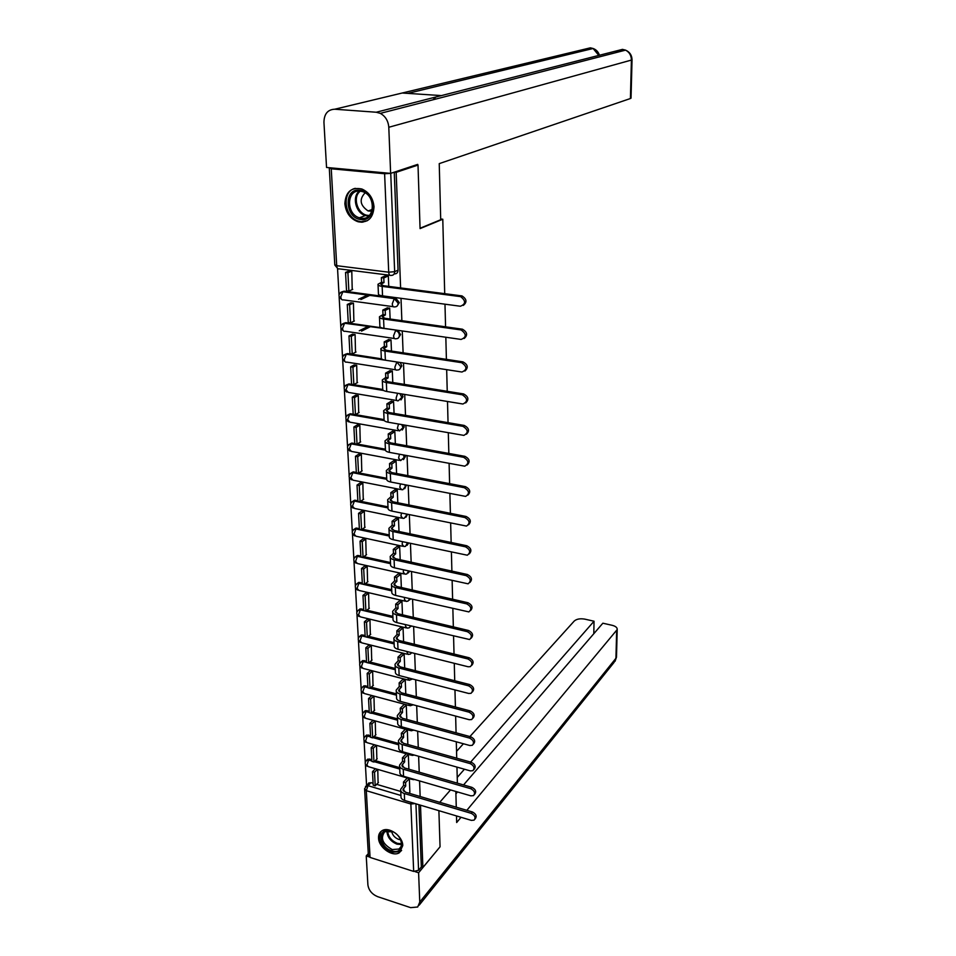 <?xml version="1.0" encoding="UTF-8"?>
<svg xmlns="http://www.w3.org/2000/svg" width="956" height="956" viewBox="0 0 956 956"><rect width="100%" height="100%" fill="white"/><g stroke="black" fill="none" stroke-linecap="round" stroke-linejoin="round"><path stroke-width="1.43" d="M396.943 306.231L399.333 302.646L395.712 298.057L394.278 298.607L398.15 303.231C398.019 305.717 396.848 306.924 394.613 306.864C393.286 307.27 392.498 306.243 392.271 303.805L394.278 298.607L342.869 291.723L340.814 296.838C341.089 299.24 341.925 300.256 343.324 299.861L393.275 306.685M398.317 338.03L400.576 334.576L397.863 330.334M399.656 369.255L401.807 365.909L400.217 362.491M400.97 399.919L403.002 396.692L402.034 394.003M402.249 430.033L404.185 426.926L403.623 424.918M403.504 459.621L405.332 456.61L405.069 455.259M404.723 488.695L406.384 485.05M405.918 517.268L407.579 514.292M407.089 545.35L408.678 543.008M408.236 572.955L409.682 571.21M409.359 600.093L410.578 598.898M410.459 626.789L411.367 626.084M378.54 837.982C378.588 847.625 392.952 857.58 399.608 852.525L402.763 845.57C402.787 836.022 388.614 826.032 381.898 830.812C379.544 832.341 378.421 834.731 378.54 837.982M344.865 203.759C345.881 212.674 350.135 218.625 357.628 221.613C367.737 223.298 373.199 218.362 374.011 206.795C373.127 198.143 369.076 192.216 361.858 189.001C351.306 186.898 345.642 191.821 344.865 203.759M337.54 268.481L339.01 294.627M339.141 296.946L340.778 326.104M340.91 328.398L342.511 357.018M342.642 359.289L344.22 387.383M344.351 389.63L345.893 417.222M346.024 419.433L347.542 446.536M347.661 448.734L349.155 475.347M349.287 477.522L350.756 503.657M350.876 505.82L352.31 531.488M352.429 533.639L353.851 558.854M353.971 560.993L355.357 585.765M355.477 587.88L356.851 612.222M356.97 614.338L358.309 638.25M358.428 640.353L359.743 663.858M359.862 665.95L361.165 689.049M361.284 691.128L362.551 713.833M362.671 715.913L363.925 738.223M364.045 740.303L365.276 762.231M365.383 764.298L366.566 785.306M416.171 164.898L418.011 165.065L396.166 172.343L400.612 287.923M438.888 810.676L440.059 846.801L422.887 867.486L420.497 805.191M420.162 796.515L419.565 780.921M419.23 772.173L418.62 756.268M418.274 747.437L417.653 731.197M417.306 722.282L416.673 705.707M416.326 696.709L415.681 679.788M415.322 670.706L414.665 653.438M414.307 644.26L413.637 626.634M413.279 617.361L412.586 599.364M412.227 589.995L411.522 571.616M411.152 562.152L410.435 543.378M410.064 533.83L409.323 514.651M408.953 504.995L408.2 485.409M407.83 475.646L407.053 455.63M406.682 445.771L405.894 425.312M405.511 415.358L404.711 394.446M404.316 384.372L403.492 362.993M403.109 352.824L402.261 330.967M401.867 320.678L401.006 298.32M439.748 802.311L450.539 789.931M456.621 782.94L457.35 782.116L456.956 767.106M418.011 165.065L420.066 228.604L442.783 219.235L444.707 293.647M444.982 304.187L445.568 326.821M445.831 337.241L446.404 359.36M446.679 369.673L447.229 391.303M447.504 401.496L448.041 422.66M448.304 432.733L448.842 453.431M449.105 463.397L449.619 483.652M449.882 493.511L450.395 513.324M450.646 523.087L451.148 542.47M451.399 552.126L451.889 571.102M452.14 580.662L452.618 599.233M452.857 608.697L453.335 626.873M453.574 636.242L454.028 654.035M454.279 663.309L454.721 680.744M454.96 689.921L455.403 706.998M455.642 716.08L456.072 732.81M456.299 741.808L456.729 758.192M329.82 167.766L331.254 168.794L384.611 173.741L390.586 173.383M394.29 172.176L396.166 172.343M368.275 783.55L370.976 782.653L373.103 783.287M376.664 784.338L400.767 791.472M422.887 867.486L421.333 866.984L418.585 870.283L413.673 871.418L370.056 857.424L368.383 855.345L364.63 789.345M376.855 759.112L376.509 745.357M408.857 768.313L408.332 754.368M375.6 735.009L375.242 721.039M407.842 744.031L407.304 729.858M374.322 710.523L373.951 696.327M406.802 719.354L406.264 704.942M373.007 685.643L372.649 671.208L370.235 670.658M405.798 693.937L405.201 679.632L402.763 679.453M371.693 660.357L371.31 645.682L368.885 645.157M404.723 667.993L404.125 653.892L401.663 653.725M370.342 634.653L369.96 619.727L367.51 619.213M403.611 641.619L403.038 627.722L400.552 627.566M368.968 608.518L368.586 593.341L366.124 592.851M402.5 614.804L401.926 601.109L399.417 600.966M367.582 581.953L367.188 566.514L364.702 566.048M401.353 587.51L400.791 574.054L398.258 573.911M366.16 554.934L365.766 539.232L363.256 538.778M400.194 559.75L399.644 546.533L397.087 546.39M364.726 527.461L364.32 511.484L361.786 511.054M399.01 531.5L398.473 518.522L395.904 518.403M363.256 499.51L362.85 483.258L360.293 482.852M397.815 502.76L397.278 490.034L394.685 489.926M361.762 471.081L361.344 454.542L358.775 454.16M396.585 473.495L396.071 461.043L393.454 460.947M360.245 442.162L359.826 425.324L357.233 424.954M395.342 443.715L394.828 431.538L392.199 431.443M358.691 412.729L358.273 395.581L355.668 395.246M394.075 413.386L393.573 401.508L390.92 401.424M357.114 382.77L356.696 365.312L354.067 365.001M392.785 382.508L392.295 370.928L389.618 370.856M355.513 352.274L355.082 334.504L352.429 334.206M391.47 351.055L390.992 339.798L388.291 339.739M353.875 321.228L353.445 303.124L350.768 302.861M390.132 319.017L389.666 308.095L386.941 308.047M352.214 289.608L351.784 271.181L349.083 270.942M341.794 291.891L344.124 291.174L395.473 298.021M343.455 323.415L345.845 322.65L381.671 327.812M345.092 354.377L347.53 353.577L381.611 358.835M346.693 384.79L349.191 383.954L382.663 389.462M348.283 414.665L350.35 413.757L353.194 414.211M355.513 414.617L384.025 419.588M349.848 444.014L351.796 443.07L354.772 443.56M357.281 444.026L385.411 449.2M351.378 472.862L353.218 471.894L356.337 472.395M359.002 472.921L386.714 478.275M352.895 501.219L354.628 500.227L357.867 500.741M360.675 501.314L387.993 506.859M354.389 529.086L356.014 528.082L359.36 528.608M362.3 529.23L389.259 534.954M355.871 556.476L357.389 555.472L360.842 555.998M363.889 556.679L390.49 562.558M357.317 583.411L358.739 582.407L362.3 582.945M365.431 583.662L391.709 589.709M358.751 609.904L360.077 608.9L363.722 609.438M366.937 610.203L392.916 616.405M360.161 635.955L361.404 634.951L365.132 635.489M368.419 636.302L394.087 642.659M361.547 661.588L362.706 660.596L366.518 661.122M369.864 661.982L395.246 668.471M362.013 687.495L364.009 685.811L367.869 686.348M371.275 687.245L396.382 693.877M364.296 711.575L365.288 710.631L369.207 711.156M372.661 712.101L397.505 718.864M365.646 735.941L366.554 735.056L370.534 735.582M374.023 736.562L398.604 743.457M366.973 759.936L367.809 759.1L371.824 759.626M375.35 760.641L399.692 767.656M440.704 219.008L442.783 219.235M358.488 221.852L361.894 222.222M378.098 782.833L377.763 769.401M409.861 792.213L409.347 778.578L405.559 782.641L405.703 786.023L403.062 789.357L405.523 792.189L472.407 811.967C476.088 813.938 477.044 816.197 475.275 818.718L474.917 819.161M388.757 286.382L388.315 275.794L385.567 275.758M394.254 172.188L398.066 270.13C397.947 272.651 396.752 273.894 394.517 273.87L394.039 274.085M421.333 866.984L418.907 804.713M400.731 790.624L400.982 796.228C400.731 798.14 401.95 799.539 404.615 800.447L471.416 820.391L474.14 820.117C475.909 817.583 474.953 815.325 471.272 813.353L404.304 793.516C401.64 792.62 400.421 791.221 400.672 789.309L403.623 785.414L405.703 786.023M405.559 782.641L403.48 782.032L403.623 785.414M409.909 792.154L408.953 793.205M372.481 771.707L373.21 785.223L375.23 785.82L374.513 772.305L372.481 771.707L375.409 768.708M377.441 769.305L374.513 772.305M378.445 782.474L375.23 785.82M403.48 782.032L407.256 777.969M455.845 791.472L456.263 807.199M456.49 815.934L456.669 822.519L461.031 817.284M466.839 810.318L617.206 629.562C617.361 627.638 615.676 626.216 612.163 625.308L602.854 623.204L463.564 784.936M455.904 793.827L457.518 791.95M415.143 871.645L418.597 872.756L419.768 902.07L417.712 906.993L410.638 907.65L377.62 896.656C371.992 894.266 368.753 890.359 367.905 884.933L366.232 855.955L368.287 853.66M368.968 856.827L366.232 855.955M593.807 633.72L594.035 621.221L584.833 619.141C580.173 618.353 576.647 618.974 574.245 621.042L469.91 736.562M456.55 751.356L463.409 743.756M594.035 621.221L470.663 762.087M464.425 769.21L457.231 777.443M418.597 872.756L439.772 847.135M420.054 228.245L440.716 219.737L439.234 163.631L630.41 98.528L631.414 60.073L388.793 127.268L390.634 173.383L417.712 164.384L417.736 165.041M358.201 221.398L363.005 222.139M388.793 127.268C388.244 120.862 385.423 116.226 380.321 113.37L376.246 112.234L441.433 95.588L402.201 93.019L334.708 109.223L376.246 112.234M334.708 109.223C327.729 109.57 324.144 113.919 323.941 122.26L326.546 167.467L390.634 173.383M631.044 97.942L630.41 98.528M435.936 96.986L432.996 99.782M598.779 55.412L593.114 48.493L590.342 47.836L592.182 48.72M632.035 59.595L631.414 60.073C631.307 55.436 629.359 52.114 625.559 50.13L622.452 49.377L624.34 50.441M391.817 850.816C378.492 847.088 377.357 826.378 390.849 830.979C404.376 834.731 405.272 855.596 391.817 850.816M392.88 831.792L384.802 831.66C380.07 838.125 382.555 844.088 392.235 849.561L398.987 849.036C401.95 846.681 402.297 843.18 400.038 838.508M391.649 831.302C392.462 835.162 394.828 837.862 398.748 839.404L400.636 839.738M381.229 831.278C377.453 839.607 381.014 846.61 391.888 852.274L400.277 851.617L401.616 850.446M361.01 219.545C344.997 218.542 343.335 187.985 359.575 190.22C375.863 191.164 377.202 222.103 361.01 219.545M360.209 191.116C346.466 189.109 345.857 214.228 359.42 217.801L361.523 218.255C374.931 220.478 376.258 195.849 362.814 191.702L360.209 191.116M365.108 192.813C359.002 199.338 360.018 205.385 368.132 210.965L371.884 211.18M355.309 188.332C341.328 191.164 344.076 217.454 358.56 221.159L361.105 221.696L367.307 220.716M408.332 754.439L404.507 758.443L402.416 757.845L402.572 761.275L404.663 761.872L401.998 765.147L404.472 767.931L471.894 787.338C475.658 789.357 476.59 791.652 474.702 794.233L474.415 794.556M399.644 766.401L399.895 772.125C399.656 774.013 400.875 775.388 403.552 776.272L470.89 795.846L473.555 795.595C475.455 793.014 474.511 790.72 470.734 788.688L403.241 769.222C400.552 768.349 399.333 766.975 399.584 765.111L402.572 761.275M404.507 758.443L404.663 761.872M408.917 768.254L408.2 769.006M371.191 747.723L371.932 761.454L373.963 762.04L373.234 748.309L371.191 747.723L374.214 744.712M376.258 745.286L373.234 748.309M377.214 758.753L373.963 762.04M402.416 757.845L406.3 753.794M407.304 729.93L403.456 733.85L401.341 733.264L401.496 736.753L403.599 737.339L400.911 740.542L403.408 743.266L471.368 762.291C475.228 764.37 476.136 766.712 474.104 769.329L473.913 769.544M398.533 741.772L398.795 747.64C398.544 749.48 399.775 750.842 402.476 751.703L470.352 770.895L472.945 770.667C474.977 768.05 474.068 765.696 470.197 763.617L402.165 744.545C399.453 743.684 398.222 742.334 398.473 740.506L401.496 736.753M403.456 733.85L403.599 737.339M369.876 723.357L370.617 737.303L372.685 737.877L371.932 723.919L369.876 723.357L372.936 720.406M374.991 720.967L371.932 723.919M375.959 734.662L372.685 737.877M401.341 733.264L405.26 729.297M406.264 705.026L402.368 708.862L400.241 708.288L400.397 711.838L402.524 712.411L399.811 715.542L402.321 718.207L470.83 736.813C474.785 738.964 475.67 741.366 473.483 744.007L473.399 744.115M397.409 716.737L397.684 722.76C397.421 724.564 398.664 725.879 401.389 726.727L469.814 745.513L472.324 745.31C474.499 742.669 473.614 740.267 469.647 738.116L401.066 719.45C398.341 718.613 397.099 717.299 397.361 715.506L400.397 711.838M402.368 708.862L402.524 712.411M368.538 698.585L369.303 712.77L371.37 713.331L370.617 699.147L368.538 698.585L371.633 695.705M373.7 696.255L370.617 699.147M374.68 710.177L371.37 713.331M400.241 708.288L404.209 704.393M405.213 679.716L401.281 683.456L399.13 682.895L399.285 686.504L401.436 687.065L398.688 690.124L401.221 692.73L470.28 710.917C474.331 713.128 475.192 715.566 472.862 718.255M396.274 691.296L396.549 697.462C396.286 699.218 397.529 700.521 400.277 701.346L469.253 719.713L471.678 719.533C474.021 716.857 473.16 714.407 469.097 712.184L399.955 693.937C397.206 693.124 395.951 691.833 396.214 690.089L399.285 686.504M401.281 683.456L401.436 687.065M367.176 673.418L367.952 687.83L370.044 688.38L369.279 673.968L367.176 673.418L370.307 670.598M372.398 671.136L369.279 673.968M373.378 685.309L370.044 688.38M399.13 682.895L403.133 679.095M404.137 653.976L400.158 657.62L398.007 657.083L398.162 660.739L400.325 661.289L397.553 664.277L400.098 666.822L469.719 684.568C473.829 686.802 474.69 689.288 472.3 692.025M395.115 665.424L395.39 671.745C395.127 673.454 396.382 674.721 399.154 675.534L468.691 693.458L471.009 693.327C473.531 690.614 472.694 688.105 468.536 685.811L398.819 668.005C396.047 667.204 394.792 665.95 395.055 664.241L398.162 660.739M400.158 657.62L400.325 661.289M365.801 647.845L366.59 662.484L368.693 663.022L367.905 648.371L365.801 647.845L368.956 645.085M371.071 645.611L367.905 648.371M372.063 660.022L368.693 663.022M398.007 657.083L402.046 653.366M403.038 627.805L399.034 631.354L396.848 630.829L397.015 634.557L399.19 635.095L396.393 637.999L398.951 640.472L469.157 657.764C473.328 660.022 474.176 662.544 471.714 665.352M393.932 639.11L394.219 645.587C393.956 647.26 395.21 648.491 398.007 649.279L468.117 666.762L470.316 666.655C473.017 663.93 472.24 661.361 467.95 658.971L397.672 641.631C394.876 640.843 393.609 639.624 393.872 637.963L397.015 634.557M399.034 631.354L399.19 635.095M369.709 619.667L366.518 622.356L364.391 621.842L365.192 636.732L394.147 643.902M364.391 621.842L367.594 619.153M366.518 622.356L367.319 637.258L370.725 634.318M396.848 630.829L400.946 627.22M401.926 601.205L397.875 604.658L395.676 604.132L395.844 607.932L398.043 608.446L395.21 611.278L397.792 613.68L468.583 630.494C472.814 632.776 473.662 635.346 471.117 638.214M392.725 612.354L393.024 618.998C392.749 620.623 394.027 621.818 396.836 622.595L469.599 639.528C472.515 636.78 471.762 634.163 467.365 631.677L396.501 614.804C393.681 614.039 392.402 612.856 392.677 611.243L395.844 607.932M397.875 604.658L398.043 608.446M362.969 595.397L363.782 610.537L365.921 611.051L365.12 595.899L362.969 595.397L366.196 592.792M368.335 593.282L365.12 595.899M369.363 608.195L365.921 611.051M395.676 604.132L399.811 600.619M400.791 574.138L396.704 577.484L394.493 576.994L394.661 580.842L396.871 581.344L394.015 584.092L396.62 586.422L467.998 602.746C472.3 605.064 473.124 607.669 470.495 610.597M391.506 585.144L391.817 591.943C391.53 593.533 392.808 594.692 395.653 595.433L468.858 611.912C471.989 609.151 471.296 606.486 466.767 603.893L395.306 587.522C392.462 586.781 391.183 585.622 391.458 584.056L394.661 580.842M396.704 577.484L396.871 581.344M361.523 568.509L362.348 583.913L364.499 584.403L363.686 568.999L361.523 568.509L364.786 565.976M366.949 566.466L363.686 568.999M367.976 581.642L364.499 584.403M394.493 576.994L398.676 573.576M399.644 546.617L395.521 549.855L393.286 549.377L393.454 553.297L395.688 553.787L392.796 556.44L395.414 558.698L467.4 574.508C471.774 576.85 472.587 579.515 469.862 582.503M390.263 557.456L390.574 564.434C390.299 565.964 391.578 567.087 394.446 567.816L468.093 583.817C471.451 581.057 470.806 578.32 466.17 575.62L394.087 559.762C391.219 559.045 389.929 557.922 390.215 556.404L393.454 553.297M395.521 549.855L395.688 553.787M360.042 541.168L360.89 556.834L363.053 557.312L362.228 541.646L360.042 541.168L363.352 538.718M365.527 539.184L362.228 541.646M366.566 554.623L363.053 557.312M393.286 549.377L397.505 546.067M398.473 518.618L394.302 521.749L392.056 521.283L392.223 525.274L394.47 525.74L391.566 528.31L394.195 530.496L466.803 545.756C471.236 548.147 472.049 550.859 469.217 553.906M388.996 529.289L389.319 536.447C389.032 537.917 390.335 539.017 393.215 539.71L467.305 555.209C470.902 552.46 470.328 549.664 465.548 546.832L392.856 531.512C389.964 530.819 388.662 529.744 388.961 528.274L392.223 525.274M394.302 521.749L394.47 525.74M358.548 513.36L359.396 529.289L361.595 529.755L360.747 513.814L358.548 513.36L361.882 510.982M364.081 511.436L360.747 513.814M365.132 527.162L361.595 529.755M392.056 521.283L396.322 518.08M397.278 490.129L393.071 493.141L390.801 492.687L390.98 496.75L393.239 497.204L390.299 499.677L392.952 501.781L466.181 516.491C470.699 518.917 471.487 521.677 468.56 524.796M355.548 500.275L354.389 501.075L388.04 507.923C387.754 509.381 389.056 510.432 391.96 511.113L466.48 526.075C470.352 523.35 469.826 520.494 464.915 517.531L391.601 502.76C388.686 502.103 387.371 501.064 387.67 499.653L390.98 496.75M393.071 493.141L393.239 497.204M357.018 485.074L357.891 501.267L360.101 501.721L359.229 485.505L357.018 485.074L360.4 482.78M362.611 483.21L359.229 485.505M363.674 499.223L360.101 501.721M390.801 492.687L395.115 489.615M396.071 461.139L391.817 464.03L389.522 463.6L389.701 467.735L391.996 468.165L389.02 470.543L391.685 472.563L465.56 486.7C470.161 489.161 470.926 491.982 467.866 495.148M386.403 471.451L386.75 478.968C386.439 480.342 387.766 481.358 390.693 482.003L465.62 496.403C469.778 493.714 469.324 490.81 464.281 487.691L390.323 473.507C387.383 472.862 386.069 471.87 386.367 470.519L389.701 467.735M391.817 464.03L391.996 468.165M355.465 456.287L356.349 472.766L358.572 473.196L357.699 456.705L355.465 456.287L358.894 454.088M361.117 454.506L357.699 456.705M362.193 470.794L358.572 473.196M389.522 463.6L393.896 460.637M394.84 431.634L390.538 434.406L388.232 433.988L388.411 438.195L390.717 438.613L387.706 440.883L390.406 442.819L464.915 456.347C469.599 458.868 470.352 461.736 467.161 464.975M385.077 441.756L385.423 449.463C385.113 450.778 386.439 451.746 389.403 452.367L464.747 466.181C469.181 463.552 468.81 460.589 463.624 457.303L389.02 443.715C386.057 443.106 384.73 442.15 385.041 440.859L388.411 438.195M390.538 434.406L390.717 438.613M353.887 426.997L354.784 443.763L357.03 444.182L356.134 427.392L353.887 426.997L357.353 424.882M359.599 425.289L356.134 427.392M360.687 441.875L357.03 444.182M388.232 433.988L392.653 431.156M393.585 401.604L389.235 404.245L386.905 403.85L387.096 408.128L389.415 408.523L386.379 410.698L389.092 412.538L464.269 425.444C469.038 428.013 469.766 430.941 466.432 434.239M383.715 411.522L384.073 419.433C383.762 420.688 385.101 421.608 388.076 422.205L463.839 435.386C468.583 432.829 468.285 429.806 462.955 426.34L387.694 413.398C384.706 412.813 383.368 411.905 383.679 410.662L387.096 408.128M389.235 404.245L389.415 408.523M352.274 397.182L353.194 414.259L355.453 414.653L354.545 397.565L352.274 397.182L355.787 395.175M358.058 395.545L354.545 397.565M359.145 412.454L355.453 414.653M386.905 403.85L391.386 401.138M392.307 371.036L387.909 373.533L385.567 373.151L385.758 377.512L388.1 377.895L385.029 379.95L387.754 381.695L463.6 393.944C468.476 396.585 469.169 399.584 465.692 402.93M382.34 380.739L382.699 388.853C382.388 390.048 383.726 390.92 386.738 391.482L462.907 404.018C467.962 401.532 467.747 398.461 462.286 394.804L386.344 382.52C383.332 381.958 381.982 381.097 382.304 379.926L385.758 377.512M387.909 373.533L388.1 377.895M350.637 366.841L351.581 384.216L353.851 384.587L352.931 367.2L350.637 366.841L354.198 364.929M356.48 365.288L352.931 367.2M357.592 382.508L353.851 384.587M385.567 373.151L390.096 370.581M391.004 339.894L386.559 342.26L384.192 341.901L384.384 346.347L386.75 346.705L383.643 348.641L386.403 350.29L462.919 361.858C467.902 364.571 468.56 367.63 464.915 371.036M380.93 349.382L381.301 357.711C380.978 358.835 382.34 359.671 385.376 360.197L461.951 372.027C467.317 369.649 467.197 366.53 461.593 362.671L384.969 351.067C381.934 350.541 380.572 349.729 380.894 348.617L384.384 346.347M386.559 342.26L386.75 346.705M348.976 335.95L349.92 353.636L352.226 353.995L351.282 336.285L348.976 335.95L352.585 334.134M359.253 330.788L367.666 326.582M369.936 326.904L361.547 331.123M354.891 334.469L351.282 336.285M356.002 352.011L352.226 353.995M384.192 341.901L388.793 339.476M389.678 308.19L385.184 310.401L382.794 310.079L382.998 314.596L385.388 314.93L382.245 316.759L385.017 318.3L462.429 329.199C467.353 332.09 467.914 335.197 464.114 338.532M379.496 317.452L379.879 325.984C379.556 327.048 380.918 327.824 383.977 328.326L461.091 339.44C466.612 337.205 466.612 334.038 461.079 329.951L383.571 319.029C380.5 318.539 379.138 317.774 379.472 316.735L382.998 314.596M385.184 310.401L385.388 314.93M386.021 328.625L383.595 328.267M347.279 304.486L348.247 322.507L350.565 322.841L349.609 304.809L347.279 304.486L350.936 302.789M358.572 299.24L367.618 295.034M369.912 295.344L360.878 299.551M353.266 303.1L349.609 304.809M354.377 320.977L350.565 322.841M382.794 310.079L387.455 307.784M388.327 275.902L383.786 277.957L381.372 277.646L381.575 282.259L383.989 282.57L380.811 284.267L383.607 285.713L461.999 295.918C466.791 299.049 467.221 302.216 463.29 305.406M378.038 284.912L378.433 293.683C378.098 294.663 379.472 295.392 382.555 295.858L460.386 306.243C465.871 304.068 465.954 300.865 460.649 296.635L382.149 286.382C379.054 285.928 377.668 285.211 378.014 284.243L381.575 282.259M383.786 277.957L383.989 282.57M384.575 296.133L382.173 295.81M385.256 296.229L384.587 296.539M345.546 272.448L346.538 290.803L348.868 291.114L347.9 272.747L345.546 272.448L349.275 270.859M351.617 271.157L347.9 272.747M352.728 289.369L348.868 291.114M381.372 277.646L386.105 275.519M399.405 335.197C399.273 337.623 398.114 338.794 395.915 338.723C394.589 339.165 393.812 338.197 393.573 335.807L395.605 330.609C397.827 331.194 399.094 332.724 399.405 335.197M400.636 366.578C400.54 368.861 399.453 370.008 397.373 370.02L397.11 370.02C395.832 370.462 395.091 369.53 394.864 367.224L396.848 362.025L400.636 366.578M399.823 393.633L401.843 397.397L398.305 400.755C397.063 401.185 396.346 400.289 396.131 398.066L397.612 393.275M401.747 424.595L403.038 427.655L399.477 430.953L397.373 428.372L398.497 424.022M403.384 454.948L404.209 457.386L400.624 460.613L398.592 458.127L399.465 454.231M404.866 484.752L405.356 486.592L402.918 489.663L401.759 489.759L399.799 487.369L400.456 483.903M406.228 514.017L406.479 515.284L404.233 518.26L402.87 518.391L400.97 516.097L401.472 513.049M407.495 542.757L405.511 546.354L403.958 546.533L402.129 544.334L402.5 541.694M408.666 570.983L406.766 573.982L405.033 574.209L403.265 572.082L403.528 569.836M409.754 598.707L407.985 601.133L406.097 601.408L404.388 599.352L404.555 597.5M410.757 625.941L409.18 627.817L407.137 628.152L405.487 626.18L405.595 624.698M411.689 652.697L410.339 654.071L408.164 654.454L406.623 651.43M412.526 678.975L409.168 680.313L407.65 677.72M413.255 704.799L410.16 705.755L408.678 703.58M413.852 730.145L411.14 730.79L409.706 729.01M389.833 275.256L339.26 268.875C337.85 269.222 337.002 268.158 336.715 265.696L388.71 272.197L384.611 173.741M331.254 168.794L336.715 265.696L334.791 264.728L329.306 168.304M370.976 782.653L368.036 785.689L400.946 795.476M413.673 871.418L410.865 804.008L366.303 790.684L370.056 857.424M344.124 291.174L340.551 292.44M345.845 322.65L344.602 323.259L396.477 330.131L344.59 323.259L342.571 328.35C342.846 330.716 343.67 331.672 345.044 331.242L394.481 338.508M347.53 353.577L346.311 354.222L396.919 361.977M349.191 383.954L347.984 384.635L383.607 390.49M350.816 413.805L349.621 414.51L384.276 420.556M352.417 443.13L351.234 443.871L385.388 450.156M353.995 471.941L352.824 472.718L386.678 479.279M357.066 528.118L355.919 528.955L389.307 536.053M358.56 555.496L357.425 556.356L390.55 563.693M360.03 582.419L358.906 583.315L391.769 590.88M361.488 608.9L360.364 609.809L392.964 617.612M362.91 634.939L361.798 635.883L365.192 636.72M364.308 660.56L363.208 661.528L366.578 662.389M368.777 662.95L395.306 669.75M365.682 685.763L364.606 686.755L367.94 687.639M370.199 688.236L396.441 695.179M367.032 710.571L365.969 711.587L369.279 712.483M371.597 713.116L397.565 720.203M368.371 734.973L367.307 736.012L370.605 736.933M372.971 737.602L398.676 744.82M369.685 759.004L368.634 760.056L371.896 761M374.31 761.693L399.751 769.042M366.052 760.761L368.634 760.056L366.889 765.039L368.299 766.64L412.048 779.367M414.749 779.522L413.04 779.654L411.785 778.662M364.726 736.729L367.307 736.012L365.55 741.008L367.02 742.657L411.068 755.132M363.388 712.304L365.969 711.587L364.188 716.582L365.706 718.303L410.076 730.504M364.009 685.811L362.921 686.802L364.606 686.755L362.802 691.774L364.379 693.542L409.072 705.468M360.639 662.269L363.208 661.528L361.404 666.547L363.041 668.387L408.045 680.027M359.229 636.636L361.798 635.883L359.97 640.914L361.667 642.814L407.005 654.155M357.795 610.573L360.364 609.809L358.524 614.851L360.281 616.835L405.953 627.865M356.349 584.08L358.906 583.315L357.054 588.358L358.87 590.414L404.89 601.121M354.879 557.133L357.425 556.356L355.548 561.423L357.436 563.538L403.802 573.923M353.385 529.732L355.919 528.955L354.019 534.022L355.979 536.22L402.691 546.27M351.868 501.852L354.389 501.075L352.477 506.154L354.497 508.437L401.58 518.128M350.326 473.495L352.824 472.718L350.888 477.797L352.979 480.175L400.445 489.496M348.761 444.636L351.234 443.871L349.287 448.95L351.45 451.423L399.285 460.362M347.171 415.274L349.621 414.51L347.649 419.6L349.884 422.17L398.114 430.714M345.546 385.388L347.984 384.635L345.988 389.725L348.307 392.39L396.919 400.528M343.909 354.963L346.311 354.222L344.291 359.313C344.554 361.583 345.355 362.515 346.681 362.097L395.712 369.793M342.248 323.988L344.602 323.259C339.906 325.028 339.535 327.597 343.479 330.955M414.342 755.061L412.096 755.419L410.745 754.033M365.455 786.382L368.036 785.689L366.303 790.684L364.595 788.7L369.04 782.761M415.932 803.817L418.585 870.283M398.066 270.13L394.661 271.671C394.541 274.205 393.358 275.447 391.1 275.424C389.749 275.77 388.949 274.707 388.71 272.197L394.661 271.671L390.741 173.359M411.02 802.359L410.865 804.008L415.071 803.566M471.272 813.353L472.407 811.967M403.838 791.317L403.707 788.174M404.615 800.447L404.304 793.516M419.768 902.07L615.939 658.278L616.656 630.649M419.194 905.153L613.979 662.508L616.512 656.437M615.377 52.747L622.452 49.377L441.433 95.588M402.201 93.019L590.342 47.836L583.698 50.776M401.496 844.507L396.979 844.16C390.514 841.411 387.168 836.966 386.953 830.848M387.706 830.752C388.064 836.584 391.303 840.79 397.409 843.359L401.532 843.742M368.658 216.08L365.383 215.578C355.74 213.021 351.7 196.661 359.408 191.069M360.376 191.128C351.951 196.924 357.664 214.849 368.036 215.375L369.363 215.423M470.734 788.688L471.894 787.338M402.775 767.082L402.643 763.999M403.552 776.272L403.241 769.222M470.197 763.617L471.368 762.291M401.699 742.442L401.568 739.418M402.476 751.703L402.165 744.545M469.647 738.116L470.83 736.813M400.6 717.394L400.468 714.431M401.389 726.727L401.066 719.45M469.097 712.184L470.28 710.917M399.489 691.929L399.357 689.049M400.277 701.346L399.955 693.937M468.536 685.811L469.719 684.568M398.353 666.045L398.222 663.225M399.154 675.534L398.819 668.005M467.95 658.971L469.157 657.764M397.194 639.719L397.075 636.971M398.007 649.279L397.672 641.631M467.365 631.677L468.583 630.494M396.023 612.951L395.904 610.275M396.836 622.595L396.501 614.804M466.767 603.893L467.998 602.746M394.828 585.717L394.72 583.124M395.653 595.433L395.306 587.522M466.17 575.62L467.4 574.508M393.621 558.005L393.502 555.508M394.446 567.816L394.087 559.762M465.548 546.832L466.803 545.756M392.378 529.827L392.271 527.401M393.215 539.71L392.856 531.512M464.915 517.531L466.181 516.491M391.124 501.135L391.016 498.805M391.96 511.113L391.601 502.76M464.281 487.691L465.56 486.7M389.845 471.941L389.749 469.707M390.693 482.003L390.323 473.507M463.624 457.303L464.915 456.347M388.542 442.222L388.447 440.083M389.403 452.367L389.02 443.715M462.955 426.34L464.269 425.444M387.216 411.976L387.12 409.933M388.076 422.205L387.694 413.398M462.286 394.804L463.6 393.944M385.865 381.169L385.782 379.221M386.738 391.482L386.344 382.52M461.593 362.671L462.919 361.858M384.491 349.788L384.408 347.96M385.376 360.197L384.969 351.067M460.888 329.928L462.238 329.163M383.093 317.834L383.009 316.113M383.977 328.326L383.571 319.029M460.171 296.539L461.533 295.834M381.659 285.27L381.587 283.669M382.555 295.858L382.149 286.382M358.715 221.206L357.628 221.613M367.809 759.1L366.745 760.151C364.535 762.362 364.702 764.418 367.235 766.318M366.554 735.056L365.491 736.096C363.184 738.295 363.316 740.374 365.909 742.334M365.288 710.631L364.212 711.646C361.798 713.845 361.918 715.96 364.571 717.968M362.706 660.596L361.619 661.552C358.966 663.751 359.038 665.914 361.834 668.053M361.404 634.951L360.293 635.895C357.52 638.082 357.568 640.281 360.436 642.48M360.077 608.9L358.966 609.809C356.05 611.983 356.062 614.218 359.002 616.489M358.739 582.407L357.616 583.291C354.557 585.454 354.533 587.713 357.556 590.067M357.389 555.472L356.241 556.332C353.027 558.471 352.979 560.754 356.098 563.204M356.014 528.082L354.867 528.907C351.485 531.022 351.402 533.352 354.604 535.886M354.628 500.227L353.469 501.028C349.908 503.107 349.788 505.461 353.087 508.114M353.218 471.894L352.047 472.67C348.319 474.702 348.151 477.104 351.545 479.852M351.796 443.07L350.613 443.811C346.693 445.807 346.478 448.233 349.992 451.101M350.35 413.757L349.155 414.462C345.044 416.41 344.793 418.871 348.402 421.847M348.88 383.918L347.673 384.599C343.359 386.475 343.061 388.973 346.789 392.091M347.387 353.565L346.168 354.198C341.65 356.014 341.304 358.548 345.14 361.798M395.712 298.057L394.219 298.631L342.81 291.759C338.101 293.6 337.767 296.193 341.782 299.563M362.921 686.802C360.4 689.001 360.496 691.14 363.208 693.208M334.827 265.063L337.755 268.552M403.097 790.242L403.062 789.357M617.206 629.562L616.489 657.142L615.043 661.301M380.321 113.37L625.559 50.13C629.729 51.971 631.892 55.185 632.035 59.786L631.032 98.169M407.794 93.377L593.114 48.493C596.317 49.7 598.42 51.959 599.436 55.245M400.875 846.861L398.987 849.036M368.132 210.965L372.338 209.424M368.717 216.032L365.383 215.578L359.42 217.801M402.034 766.019L401.998 765.147M400.946 741.402L400.911 740.542M399.847 716.379L399.811 715.542M398.724 690.937L398.688 690.124M397.588 665.077L397.553 664.277M396.429 638.775L396.393 637.999M395.246 612.031L395.21 611.278M394.051 584.821L394.015 584.092M392.832 557.145L392.796 556.44M391.59 528.991L391.566 528.31M390.323 500.335L390.299 499.677M388.04 507.959L387.718 500.621M389.044 471.177L389.02 470.543M387.73 441.493L387.706 440.883M462.429 329.199L461.079 329.951M461.999 295.918L460.649 296.635"/></g></svg>
